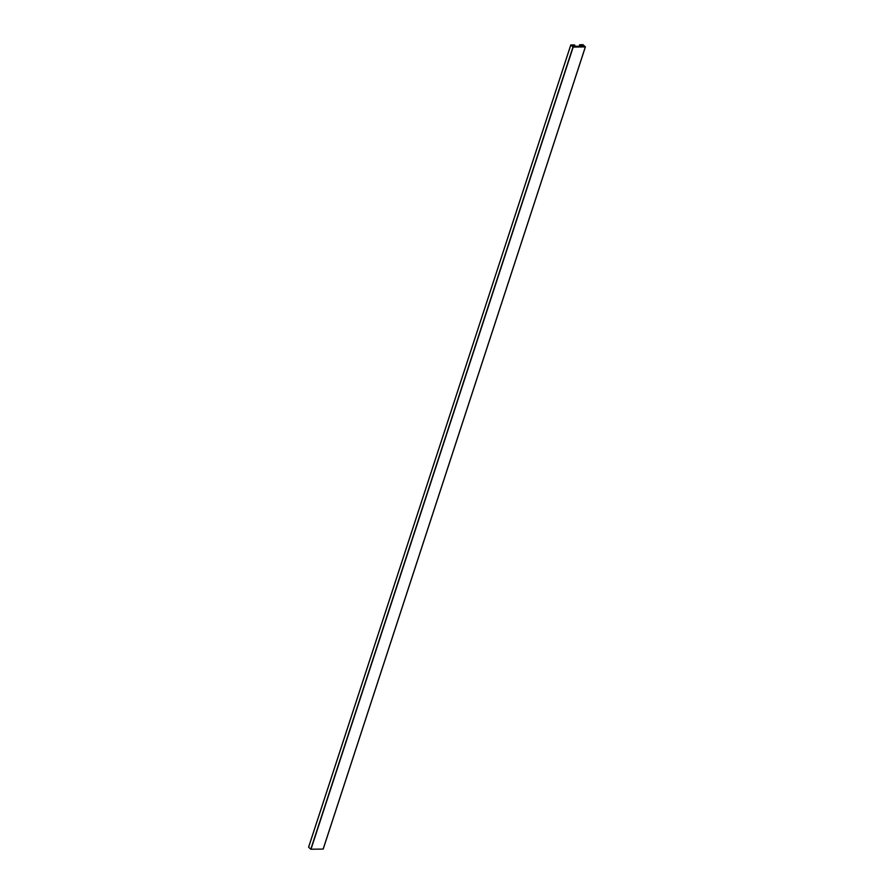 <?xml version="1.0" encoding="UTF-8"?>
<svg xmlns="http://www.w3.org/2000/svg" width="894" height="894" viewBox="0 0 894 894"><rect width="100%" height="100%" fill="white"/><g stroke="black" fill="none" stroke-linecap="round" stroke-linejoin="round"><path stroke-width="1.34" d="M323.136 849.099L585.335 46.901L323.203 849.076L310.788 849.222L572.987 47.024L570.819 44.979L308.653 847.099M310.788 849.222L308.62 847.177M308.598 847.121L570.797 44.924L574.473 44.912L572.339 45.337L573.378 46.32L583.536 46.164L582.497 45.169L580.083 45.214L579.748 46.22M582.173 46.186L582.497 45.169M579.524 46.231L579.558 44.834M579.535 44.778L583.011 44.7L585.402 46.879L573.188 47.103L310.989 849.3M574.775 45.292L574.44 46.309L574.753 45.292M574.484 46.309L574.82 45.27M323.203 849.076L585.402 46.879"/></g></svg>
